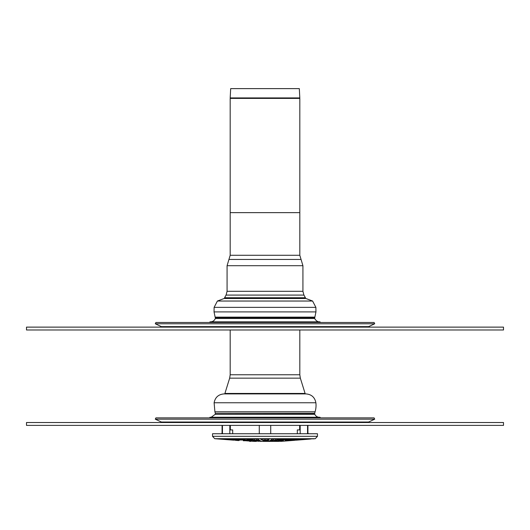 <?xml version="1.0" encoding="UTF-8"?>
<svg xmlns="http://www.w3.org/2000/svg" width="530" height="530" viewBox="0 0 530 530"><rect width="100%" height="100%" fill="white"/><g stroke="black" fill="none" stroke-linecap="round" stroke-linejoin="round"><path stroke-width="0.79" d="M368.602 326.626L161.398 326.626L155.29 323.784L374.71 323.784L368.602 326.626L366.389 327.123M155.29 323.784L155.893 322.485L374.107 322.485L374.71 323.784M209.416 322.485L210.059 321.842L319.941 321.842L320.584 322.485M314.648 317.881L215.352 317.881L215.127 317.125L314.873 317.125L314.668 318.477C316.907 322.565 320.107 321.836 319.497 321.862M312.601 301.033L217.399 301.033L224.084 298.503L305.916 298.503L312.601 301.033L315.887 307.36L315.953 311.905L314.873 317.125M503.5 329.985L503.5 327.123L26.5 327.123L26.5 329.985L503.5 329.985M366.389 422.523A5.247 5.247 0 0 0 368.602 422.026L374.71 419.184L155.29 419.184L161.398 422.026L163.611 422.523M314.648 413.281L215.352 413.281L314.608 413.479L315.098 411.777A22.419 22.419 0 0 0 315.887 402.76C314.807 397.295 311.488 394.346 305.936 393.903L224.064 393.903C218.512 394.346 215.193 397.295 214.113 402.76L315.887 402.76M314.608 413.479L314.827 414.347L215.173 414.347L211.185 417.242L215.173 414.347L215.392 413.479M314.827 414.347A5.008 5.008 0 0 0 319.941 417.242L210.059 417.242L209.416 417.885M374.71 419.184L374.107 417.885L155.893 417.885L155.29 419.184M229.662 378.155L300.338 378.155L305.094 393.445L224.906 393.445L229.662 378.155L230.179 374.756L299.821 374.756L299.821 329.985M503.5 425.385L503.5 422.523L26.5 422.523L26.5 425.385L503.5 425.385M293.746 440.251L311.713 438.893L294.567 440.278M236.625 439.92L223.355 439.052L239.03 440.158M317.47 436.316L212.53 436.316L212.53 433.745L317.47 433.745L317.47 436.316L315.27 438.694L214.73 438.694L233.776 440.185M219.533 439.052L217.38 438.893M235.433 440.317L238.765 440.582M239.295 440.185L239.759 440.238M251.697 440.185L247.079 440.185L238.334 439.052L246.198 439.052L251.843 440.238M238.334 438.9L238.798 438.893M243.283 440.748L249.193 440.748L254.102 441.377L243.283 440.582M263.271 440.708L272.897 440.748L269.816 441.377L264.324 441.377L263.258 440.728M290.294 440.582L278.594 441.377L290.36 440.589M293.938 439.052L298.827 438.893L298.138 439.271L285.193 440.185L293.938 439.052M291.202 438.893L279.151 440.317L278.303 440.185L283.802 439.052L291.666 438.9M260.455 439.012L269.545 439.052L267.67 440.185L264.271 440.317L262.33 440.185L260.442 439.032M270.505 440.185L272.38 439.052L281.158 439.052L275.66 440.185L270.505 440.185M304.81 438.701L302.073 438.913L304.81 438.701M307.619 438.893L290.241 440.317L307.824 438.906M290.241 440.238L290.705 440.185M312.62 438.893L315.27 438.694M296.224 440.185L310.467 439.052M294.567 440.317L280.714 441.377M283.424 440.582L276.852 441.377L272.46 441.377L275.54 440.748L283.245 440.582M258.037 440.582L260.435 440.748L261.489 441.377L251.465 440.748L258.037 440.582M251.465 440.596L252.035 440.582M248.842 438.946L257.62 439.052L259.514 440.198L254.34 440.185L248.702 438.992M236.062 439.052L244.807 440.185L229.636 439.052L236.062 439.052M222.256 439.052L236.632 440.317L222.256 439.052M235.433 440.278L236.254 440.251M290.97 440.158L293.375 439.92M278.594 441.377L276.852 441.377M272.46 441.377L269.816 441.377M264.324 441.377L261.489 441.377M256.368 441.377L254.102 441.377M250.73 441.377L249.63 441.377M221.878 433.745A2.478 2.478 0 0 1 222.07 432.791L222.07 425.385M222.454 433.745L222.454 425.385M259.276 425.385L259.276 433.745M270.724 433.745L270.724 425.385M307.546 425.385L307.546 433.745M265.981 433.745L264.019 433.745M307.93 425.385L307.917 433.745M232.683 429.929L232.683 433.745L232.683 429.929L230.351 429.929L230.351 425.385M299.649 425.385L299.649 429.929L297.317 429.929L297.33 433.745L297.317 429.929M225.886 298.503L224.561 297.741L305.439 297.741L304.114 298.503M227.078 291.301L227.078 265.702L302.921 265.702L302.921 291.301L227.078 291.301L226.078 295.084L303.922 295.084L305.439 297.741M299.821 255.274L230.179 255.274L230.179 212.643L299.821 212.643L299.821 255.274L302.921 265.702M299.821 98.401L299.821 212.643L230.179 212.643L230.179 98.401L299.821 98.401L299.808 97.918L230.192 97.918L230.179 98.401M230.192 97.918L230.676 88.623L299.324 88.623L299.808 97.918M215.352 317.881L215.332 318.477L314.668 318.477M217.399 301.033L214.113 307.36L214.047 311.905L315.953 311.905M214.113 307.36L315.887 307.36M368.602 422.026L161.398 422.026M315.098 411.777L214.902 411.777L214.113 402.76M247.079 440.185L247.079 439.231M249.584 440.317L249.584 439.748M268.677 441.377L268.677 440.582M264.715 441.377L264.715 440.589M288.963 440.185L288.963 439.695M298.138 439.271L298.138 438.893M282.921 440.185L282.921 439.231M280.416 440.317L280.416 439.748M262.33 440.185L262.33 438.893M264.271 440.317L264.271 438.893M265.729 440.317L265.729 438.893M267.67 440.185L267.67 438.893M271.95 440.317L271.95 439.31M273.354 440.317L273.354 438.926M275.66 440.185L275.66 438.893M274.487 441.377L274.487 440.967M258.19 441.377L258.19 440.582M254.34 440.185L254.34 438.893M256.646 440.317L256.646 438.926M258.05 440.317L258.05 439.31M241.037 440.185L241.037 439.695M300.179 433.745L300.179 425.385M229.821 425.385L229.821 433.745M230.179 255.274L228.94 259.448L301.06 259.448M161.398 326.626L163.611 327.123M215.332 318.477C214.431 320.617 212.821 321.743 210.503 321.862M214.047 311.905L215.127 317.125M215.352 413.281L214.902 411.777M319.941 417.242L320.584 417.885M303.637 393.903L305.094 393.445M226.363 393.903L224.906 393.445M230.179 329.985L230.179 374.756M300.338 378.155L299.821 374.756M214.73 438.694L212.53 436.316M308.122 433.745A2.478 2.478 0 0 0 307.93 432.791M226.078 295.084L224.561 297.741M302.921 291.301L303.922 295.084M228.94 259.448L227.078 265.702"/></g></svg>
